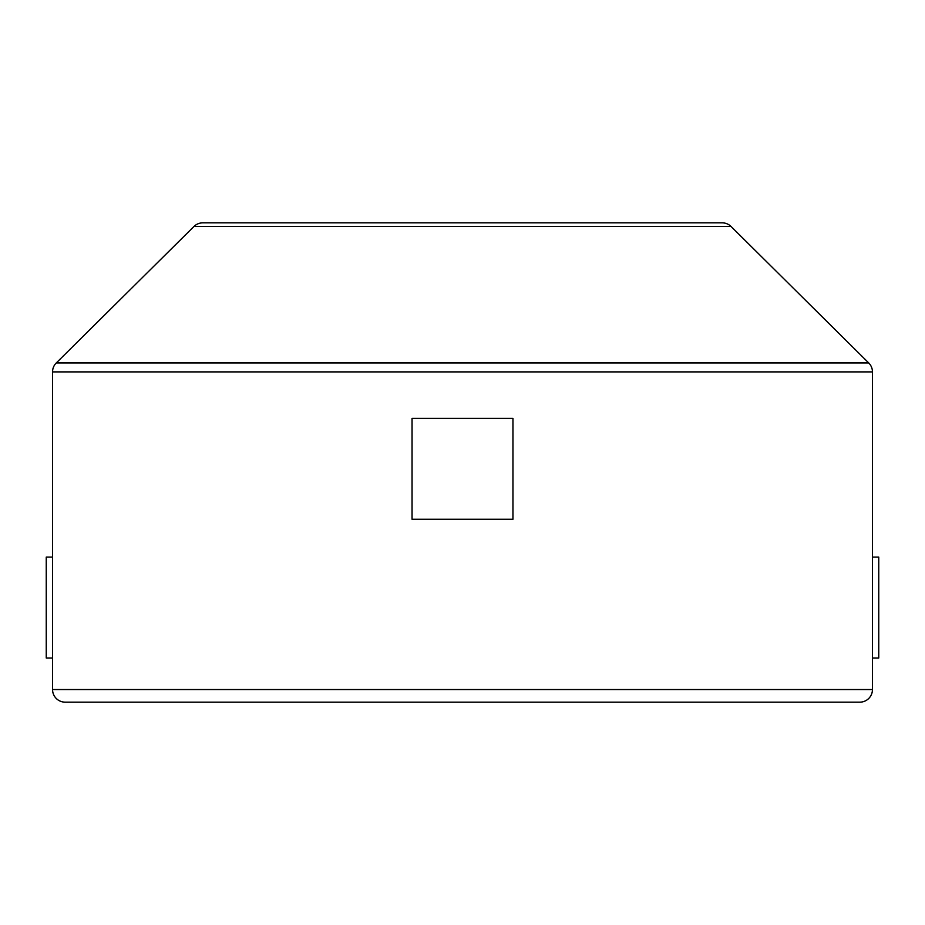 <?xml version="1.0" encoding="UTF-8"?>
<svg xmlns="http://www.w3.org/2000/svg" width="925" height="925" viewBox="0 0 925 925"><rect width="100%" height="100%" fill="white"/><g stroke="black" fill="none" stroke-linecap="round" stroke-linejoin="round"><path stroke-width="1.39" d="M859.834 702.156A12.615 12.615 0 0 0 872.448 689.541L52.552 689.541A12.615 12.615 0 0 0 65.166 702.156L859.834 702.156M722.194 222.844L202.806 222.844L722.194 222.844A12.615 12.615 90 0 1 731.074 226.498L868.714 362.935A12.615 12.615 90 0 1 872.448 371.896L872.448 689.541M872.448 371.896L52.552 371.896L52.552 689.541M52.552 371.896A12.615 12.615 -90 0 1 56.286 362.935L193.926 226.498A12.615 12.615 -90 0 1 202.806 222.844M412.041 418.354L412.041 519.26L512.959 519.26L512.959 418.354L412.041 418.354M872.448 557.104L878.75 557.104L878.75 658.01L872.448 658.01M52.552 658.01L46.25 658.01L46.25 557.104L52.552 557.104M868.714 362.935L56.286 362.935M731.074 226.498L193.926 226.498"/></g></svg>
